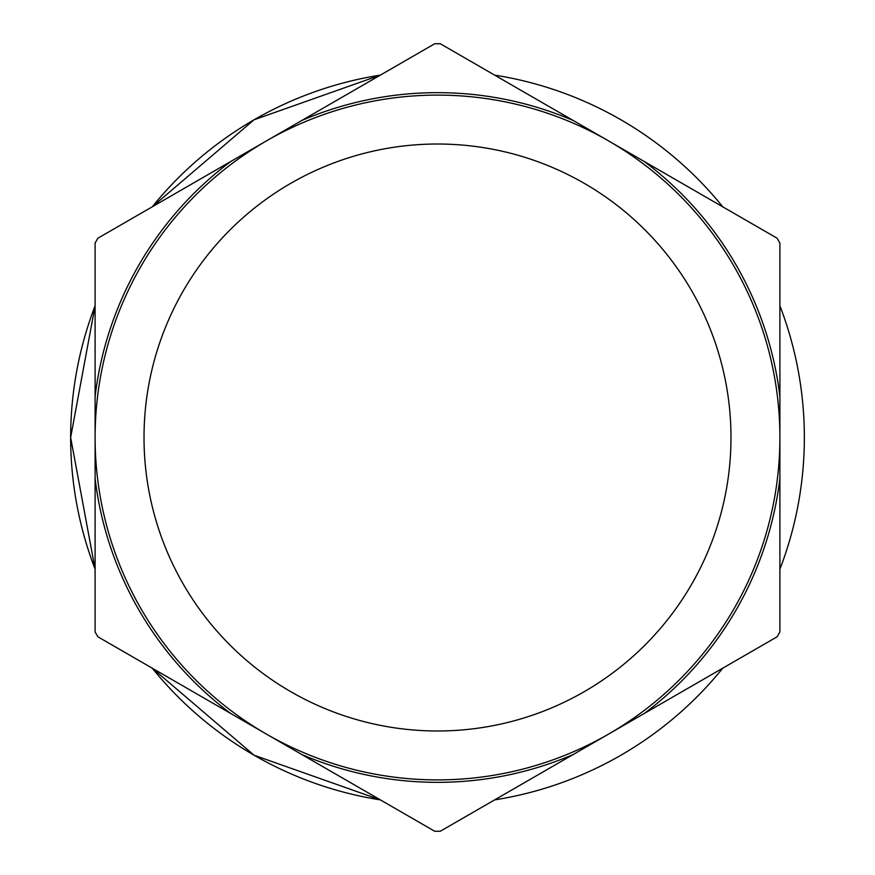 <?xml version="1.0" encoding="UTF-8"?>
<svg xmlns="http://www.w3.org/2000/svg" width="875" height="875" viewBox="0 0 875 875"><rect width="100%" height="100%" fill="white"/><g stroke="black" fill="none" stroke-linecap="round" stroke-linejoin="round"><path stroke-width="1.31" d="M144.014 437.5A293.486 293.486 0 0 0 437.5 730.986A293.486 293.486 0 0 0 730.986 437.5A293.486 293.486 0 0 0 437.5 144.014A293.486 293.486 0 0 0 144.014 437.5M779.898 437.5A342.398 342.398 0 0 1 437.5 779.898A342.398 342.398 0 0 1 95.102 437.5L95.102 478.494A344.848 344.848 0 0 0 230.792 713.53L301.809 754.523A344.848 344.848 0 0 0 573.191 754.523L644.208 713.53A344.848 344.848 0 0 0 779.898 478.494L779.898 396.506A344.848 344.848 0 0 0 644.208 161.47L573.191 120.477A344.848 344.848 0 0 0 301.809 120.477L230.792 161.47A344.848 344.848 0 0 0 95.102 396.506L95.102 437.5A342.398 342.398 0 0 1 437.5 95.102A342.398 342.398 0 0 1 779.898 437.5M70.645 437.5L95.102 569.209A366.855 366.855 0 0 1 70.645 437.5L95.102 305.791A366.855 366.855 0 0 0 70.645 437.5M152.239 668.172L254.067 755.212L380.363 799.881A366.855 366.855 0 0 1 152.239 668.172M573.191 754.523L440.3 831.25A393.761 393.761 0 0 1 434.7 831.25L301.809 754.523M230.792 713.53L97.902 636.803A393.761 393.761 0 0 1 95.102 631.947L95.102 478.494M95.102 396.506L95.102 243.053A393.761 393.761 0 0 1 97.902 238.197L230.792 161.47M301.809 120.477L434.7 43.75A393.761 393.761 0 0 1 440.3 43.75L573.191 120.477M644.208 161.47L777.098 238.197A393.761 393.761 0 0 1 779.898 243.053L779.898 396.506M779.898 478.494L779.898 631.947A393.761 393.761 0 0 1 777.098 636.803L644.208 713.53M380.363 75.119L254.067 119.787L152.239 206.828A366.855 366.855 0 0 1 380.363 75.119M494.637 799.881A366.855 366.855 0 0 0 722.761 668.172M779.898 569.209A366.855 366.855 0 0 0 779.898 305.791M722.761 206.828A366.855 366.855 0 0 0 494.637 75.119"/></g></svg>
